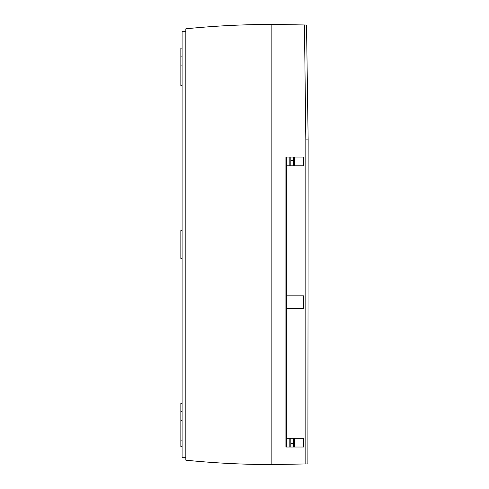 <?xml version="1.0" encoding="UTF-8"?>
<svg xmlns="http://www.w3.org/2000/svg" width="489" height="489" viewBox="0 0 489 489"><rect width="100%" height="100%" fill="white"/><g stroke="black" fill="none" stroke-linecap="round" stroke-linejoin="round"><path stroke-width="0.73" d="M214.451 462.612A850.145 850.145 0 0 1 185.832 460.186L185.832 457.716L182.091 457.716L182.091 31.284L185.832 31.284M258.449 464.446A18.698 18.698 0 0 0 258.461 464.446A850.145 850.145 0 0 1 243.137 464.067M185.832 28.814L185.832 460.186C214.427 463.095 243.106 464.55 271.853 464.55L305.821 463.957L305.821 139.903L304.451 24.957L271.853 24.45C243.106 24.45 214.427 25.905 185.832 28.814A850.145 850.145 0 0 1 214.451 26.388M241.59 464.012A850.145 850.145 0 0 1 228.815 463.462M305.821 463.957L307.349 463.908M307.893 463.884L308.156 139.903L305.821 139.903M294.445 447.038L294.445 438.309L303.651 438.309L303.651 447.038L289.824 447.038L289.824 438.309L286.988 438.309L286.988 157.055L285.906 157.042L285.906 447.038L286.988 447.038L286.988 438.309M290.374 157.055L286.988 157.055L289.824 157.067L289.824 165.795L294.445 165.795L294.445 157.067L289.824 157.067M294.445 165.795L303.651 165.795L303.651 157.067L300.362 157.067M297.08 157.067L293.797 157.055M286.988 308.284L303.651 308.284L303.651 295.821L286.988 295.821M289.824 438.309L294.445 438.309M304.451 24.957L305.943 25.006M306.524 25.025L308.156 139.903M286.444 157.042L286.444 447.038M286.45 157.042L285.906 157.042M290.827 160.808L293.675 160.808M293.675 157.055L293.675 165.795M290.827 165.795L290.827 157.055M286.988 165.795L289.824 165.795M290.827 160.594L293.675 160.594M303.651 157.067L294.445 157.067M293.675 443.297L290.827 443.297M293.675 438.309L293.675 447.038M290.827 447.038L290.827 438.309M286.988 447.038L289.824 447.038M293.675 443.48L290.827 443.48M243.137 24.933A850.145 850.145 0 0 1 258.461 24.554A18.698 18.698 0 0 0 258.443 24.554M182.091 168.051L182.091 175.086M182.091 182.25L182.091 189.42M182.091 403.443L180.844 403.443L180.844 446.469L182.091 446.469M182.091 48.124L180.844 48.124L180.844 85.557L182.091 85.557M182.091 230.594L180.844 230.594L180.844 258.406L182.091 258.406M271.853 24.45L271.853 464.55M290.876 160.808L290.876 165.795M290.876 438.309L290.876 443.297M182.091 420.418L180.844 420.418M182.091 411.438L180.844 411.438M182.091 440.876L180.844 440.876M182.091 65.092L180.844 65.092M182.091 56.119L180.844 56.119"/></g></svg>
